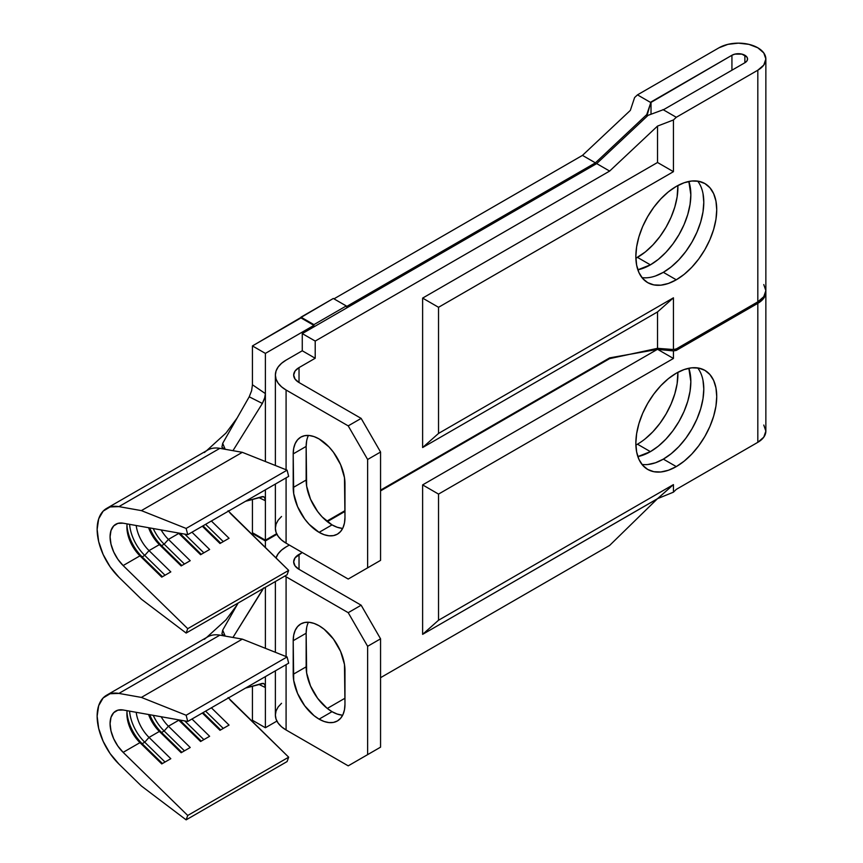<?xml version="1.0" encoding="UTF-8"?>
<svg xmlns="http://www.w3.org/2000/svg" width="863" height="863" viewBox="0 0 863 863"><rect width="100%" height="100%" fill="white"/><g stroke="black" fill="none" stroke-linecap="round" stroke-linejoin="round"><path stroke-width="1.29" d="M341.942 715.125L337.088 714.014L332.028 711.673L326.98 708.189L317.649 698.34L310.507 685.966L306.645 672.967L306.149 633.226L293.204 640.691A36.602 21.133 60 0 1 300.788 623.938A36.602 21.133 60 0 1 328.997 633.744A36.602 21.133 60 0 1 344.973 670.583L344.973 704.208L344.477 664.467L340.615 651.457L333.474 639.084L324.143 629.235L319.094 625.751L314.046 623.41L309.191 622.309L304.715 622.482L300.788 623.938L297.573 626.603L295.178 630.389L293.7 635.146L293.204 640.691L293.7 680.432L297.573 693.442L304.715 705.805L314.046 715.664L319.094 719.149L324.143 721.49L328.997 722.59L333.474 722.417L337.39 720.961L340.615 718.286L343.01 714.499L344.477 709.753L344.973 704.208A36.602 21.133 60 0 1 337.39 720.961A36.602 21.133 60 0 1 319.094 719.149L332.028 711.673A36.602 21.133 -120 0 0 342.687 715.179M635.869 445.06A57.195 33.021 120 0 0 637.466 444.186L650.4 451.651A57.195 33.021 -60 0 1 637.843 456.592L650.4 451.651L658.296 446.203L665.88 439.159L672.87 430.81L678.998 421.468L684.035 411.489L687.768 401.252L690.066 391.166L690.842 381.608L688.847 368.253A57.195 33.021 -60 0 1 650.4 451.651L637.466 444.186A57.195 33.021 120 0 0 677.876 372.32L677.131 383.69L674.823 393.776L671.09 404.013L666.063 413.992L659.925 423.345L652.935 431.694L645.351 438.728M703.011 380.41L703.787 389.073L703.011 398.63L700.713 408.728L696.97 418.954L691.943 428.933L685.815 438.285L678.825 446.635L671.231 453.668L663.345 459.127L676.29 466.603A57.195 33.021 -60 0 1 647.692 469.429A57.195 33.021 -60 0 1 638.922 423.604A57.195 33.021 -60 0 1 676.29 373.194L668.394 378.652L660.81 385.685L653.82 394.046L647.692 403.388L642.655 413.366L638.922 423.604L636.624 433.69L635.848 443.248L636.624 451.91L638.922 459.343L642.655 465.254L647.692 469.429L653.82 471.705L660.81 471.975L668.394 470.259L676.29 466.603L684.176 461.144L691.759 454.111L698.76 445.75L704.888 436.408L709.915 426.43L713.647 416.193L715.956 406.106L716.732 396.549L715.956 387.886L713.647 380.454L709.915 374.542L704.888 370.367L698.76 368.091L691.759 367.821L684.176 369.537L676.29 373.194A57.195 33.021 -60 0 1 704.888 370.367A57.195 33.021 -60 0 1 713.647 416.193A57.195 33.021 -60 0 1 676.29 466.603L663.345 459.127A57.195 33.021 120 0 0 698.706 414.682A57.195 33.021 120 0 0 697.671 367.918M252.438 720.271L265.383 727.746L276.904 721.09L265.383 727.746L252.438 720.271L252.438 686.15L252.438 720.271M265.383 540.195L252.438 532.719L265.383 540.195L265.383 547.627L265.383 540.195L276.613 533.712L265.383 540.195M252.438 534.984L252.438 532.719L252.438 534.984M258.824 684.37L265.383 687.531L265.383 727.746L265.383 676.624L265.383 687.531L258.824 684.37M651.015 464.024L650.098 464.197L651.015 464.024M265.383 648.318L265.383 587.304L265.383 648.318M765.826 291.381A27.454 15.847 180 0 1 765.859 292.126A27.454 15.847 180 0 1 757.822 303.334L676.29 350.41L673.431 350.917L657.358 349.375L422.622 484.898L422.622 634.348L422.622 484.898L438.533 494.089L673.431 358.469L657.649 349.364L609.634 357.875L380.561 490.13L609.634 357.875L657.358 349.375L422.622 484.898L438.533 494.089L438.533 620.238L673.431 484.618L673.431 492.18L657.649 498.609L673.431 484.618L438.533 620.238L438.533 494.089L673.431 358.469L657.649 349.364L673.431 350.917L673.431 358.469L673.431 350.917L676.29 350.41L757.822 303.334L757.822 442.32L676.29 489.386L673.431 492.18L673.431 484.618L657.358 498.825L609.634 545.427L380.561 677.682L609.634 545.427L657.358 498.825L422.622 634.348L657.649 498.609L673.431 492.18L676.29 489.386L757.822 442.32A27.454 15.847 0 0 0 765.859 431.112L763.777 425.038M641.964 464.413A57.195 33.021 120 0 0 663.345 459.127L655.459 462.784L647.865 464.51M289.321 545.049L286.084 546.915L289.321 545.049M286.084 576.808A36.602 21.133 180 0 1 284.855 576.063L348.21 612.676L367.627 646.301L367.627 754.64L348.21 765.848L286.084 729.979L286.084 664.672L286.084 729.979L348.21 765.848L380.561 747.164L367.627 754.64L367.627 646.301L380.561 638.825L380.561 747.164L380.561 638.825L361.155 605.2L299.03 569.332A18.306 10.572 180 0 1 293.668 561.867A18.306 10.572 180 0 1 299.03 554.391L299.03 569.332L299.03 554.391L302.266 552.525L295.06 557.822L293.668 561.867L295.06 565.912L299.03 569.332L361.155 605.2L348.21 612.676L286.084 576.808L286.084 656.56L286.084 576.808M275.987 557.994A36.602 21.133 180 0 1 286.084 546.915L281.532 550.119L278.156 553.776L275.987 557.994M275.373 670.853L275.373 715.039A36.602 21.133 0 0 0 286.084 729.979L281.532 726.786L278.156 723.129L276.074 719.159L275.373 715.039L276.074 710.918L278.156 706.948L281.532 703.302M308.447 622.245A36.602 21.133 -120 0 0 306.149 633.226L306.645 627.681M344.973 698.232L327.293 708.437L344.973 698.232M326.753 521.198L344.973 510.68L326.753 521.198M757.822 303.334L757.822 442.32L763.777 437.174L765.859 431.112L765.859 292.126L763.777 298.188L757.822 303.334M361.155 758.372L380.561 747.164L361.155 758.372M438.533 620.238L422.622 634.348L438.533 620.238M348.21 612.676L361.155 605.2L380.561 638.825L367.627 646.301L348.21 612.676M332.028 711.673L319.094 719.149A36.602 21.133 60 0 1 293.204 674.316L306.149 666.84A36.602 21.133 -120 0 0 332.028 711.673M293.204 640.691L306.149 633.226L306.149 666.84L293.204 674.316L293.204 640.691M230.108 699.958L288.674 757.185L228.059 697.574M263.582 683.377L245.534 688.081L262.363 683.377L264.553 684.111L265.383 687.531M263.593 587.94L232.956 637.466L262.363 590.249L261.241 589.688L262.363 590.249L263.593 587.94M238.145 603.021L222.686 630.163L225.211 636.096L222.686 630.163L238.145 603.021M204.434 639.31A45.761 26.419 60 0 1 219.849 635.146L242.33 639.127L287.088 656.959L288.674 663.172L187.735 721.457L288.674 663.172L287.088 656.959L186.138 715.244L141.381 697.412L118.911 693.421L219.849 635.146A45.761 26.419 -120 0 0 207.562 636.937L106.613 695.211A45.761 26.419 60 0 1 118.911 693.421L219.849 635.146L242.33 639.127L141.381 697.412L242.33 639.127L287.088 656.959L186.138 715.244L187.735 721.457L186.138 715.244L141.381 697.412L118.911 693.421L110.097 693.733L103.139 697.951L98.673 705.675L97.141 716.161L98.673 728.415L103.139 741.295L110.097 753.55L118.911 764.035L141.381 785.988L186.138 819.85L187.735 815.47L123.139 752.353A27.454 15.847 60 0 1 115.771 711.058A27.454 15.847 60 0 1 123.139 709.99L187.735 721.457L123.139 709.99L117.853 710.173L113.679 712.709L111.003 717.336L110.076 723.636L111.003 730.983L113.679 738.706L117.853 746.064L123.139 752.353L139.968 742.644L123.139 752.353L187.735 815.47L288.674 757.185L287.088 761.565L186.138 819.85L287.088 761.565L288.674 757.185L187.735 815.47L186.138 819.85L141.381 785.988L118.911 764.035A45.761 26.419 60 0 1 106.613 695.211M224.52 635.966L221.92 633.917L222.686 630.163L221.931 633.938M178.35 719.785A27.454 15.847 -120 0 0 178.792 720.227L168.436 726.204A27.454 15.847 60 0 1 161.133 716.732A27.454 15.847 -120 0 0 168.436 726.204L178.792 720.227L200.583 741.511L209.633 736.29L191.964 719.008L209.633 736.29L200.583 741.511L178.792 720.227A27.454 15.847 60 0 1 178.35 719.785M148.576 714.499A27.454 15.847 -120 0 0 159.375 731.436L149.029 737.412A27.454 15.847 60 0 1 136.203 712.309A27.454 15.847 -120 0 0 149.029 737.412L159.375 731.436L181.165 752.719L190.227 747.498L168.436 726.204L164.143 730.993A32.028 18.49 60 0 1 153.226 715.33A32.028 18.49 -120 0 0 164.143 730.993L161.554 732.482A32.028 18.49 60 0 1 149.709 714.704A32.028 18.49 -120 0 0 161.554 732.482L159.375 731.436A27.454 15.847 60 0 1 148.576 714.499M127.12 710.691A27.454 15.847 -120 0 0 139.968 742.644L161.748 763.928L170.809 758.696L149.029 737.412L144.736 742.202A32.028 18.49 60 0 1 129.59 711.134A32.028 18.49 -120 0 0 144.736 742.202L142.147 743.69A32.028 18.49 60 0 1 126.969 712.158A32.028 18.49 -120 0 0 142.147 743.69L139.968 742.644A27.454 15.847 60 0 1 126.904 713.917A27.454 15.847 60 0 1 127.12 710.691M229.051 725.082L211.37 707.8L229.051 725.082L219.989 730.303L202.32 713.032L219.989 730.303L229.051 725.082M161.748 763.928L139.968 742.644L142.147 743.69L162.449 763.528L142.147 743.69L144.736 742.202L149.029 737.412L170.809 758.696L161.748 763.928M165.038 762.04L144.736 742.202L165.038 762.04M181.165 752.719L159.375 731.436L161.554 732.482L181.856 752.32L161.554 732.482L164.143 730.993L168.436 726.204L190.227 747.498L181.165 752.719M184.445 750.832L164.143 730.993L184.445 750.832M182.32 720.497L180.971 721.274A32.028 18.49 60 0 1 179.752 720.033A32.028 18.49 -120 0 0 180.971 721.274L178.792 720.227L180.971 721.274L201.273 741.112L180.971 721.274L182.32 720.497M203.862 739.623L184.725 720.918L203.862 739.623M203.01 712.633L220.68 729.904L203.01 712.633M223.269 728.415L205.599 711.144L223.269 728.415M765.837 291.381L765.859 292.126M676.29 350.41L674.402 349.321L676.29 350.41M341.942 528.318L337.088 527.217L332.028 524.877L322.126 516.883L317.649 511.532L310.507 499.17L306.645 486.16L306.149 446.419L293.204 453.895A36.602 21.133 60 0 1 300.788 437.131A36.602 21.133 60 0 1 328.997 446.937A36.602 21.133 60 0 1 344.973 483.776L344.973 517.401L344.477 477.66L340.615 464.661L333.474 452.288L328.997 446.937L319.094 438.943L314.046 436.602L309.191 435.502L304.715 435.686L300.788 437.131L297.573 439.806L295.178 443.593L293.7 448.35L293.204 453.895L293.7 493.636L297.573 506.635L304.715 519.008L309.191 524.359L319.094 532.352L324.143 534.693L328.997 535.794L333.474 535.61L337.39 534.165L340.615 531.489L343.01 527.703L344.477 522.946L344.973 517.401A36.602 21.133 60 0 1 337.39 534.165A36.602 21.133 60 0 1 319.094 532.352L332.028 524.877A36.602 21.133 -120 0 0 342.687 528.383M637.466 257.379A57.195 33.021 120 0 0 677.876 185.513L677.131 196.893L674.823 206.98L671.09 217.217L666.063 227.196L659.925 236.538L652.935 244.887L645.351 251.931L635.869 258.264A57.195 33.021 120 0 0 637.466 257.379L650.4 264.855L637.466 257.379M688.847 181.457A57.195 33.021 -60 0 1 650.4 264.855L658.296 259.396L665.88 252.363L672.87 244.013L678.998 234.66L684.035 224.682L687.768 214.456L690.066 204.358L690.842 194.801L688.847 181.457M703.011 193.614L703.787 202.276L703.011 211.834L700.713 221.92L696.97 232.158L691.943 242.136L685.815 251.478L678.825 259.839L671.231 266.872L663.345 272.33L676.29 279.795A57.195 33.021 -60 0 1 647.692 282.633A57.195 33.021 -60 0 1 638.922 236.796A57.195 33.021 -60 0 1 676.29 186.397L668.394 191.845L660.81 198.889L653.82 207.239L647.692 216.591L642.655 226.57L638.922 236.796L636.624 246.883L635.848 256.451L636.624 265.114L638.922 272.546L642.655 278.458L647.692 282.633L653.82 284.898L660.81 285.178L668.394 283.452L676.29 279.795L684.176 274.348L691.759 267.303L698.76 258.954L704.888 249.612L709.915 239.634L713.647 229.396L715.956 219.31L716.732 209.752L715.956 201.09L713.647 193.657L709.915 187.735L704.888 183.56L698.76 181.295L691.759 181.014L684.176 182.74L676.29 186.397A57.195 33.021 -60 0 1 704.888 183.56A57.195 33.021 -60 0 1 713.647 229.396A57.195 33.021 -60 0 1 676.29 279.795L663.345 272.33A57.195 33.021 120 0 0 698.706 227.875A57.195 33.021 120 0 0 697.671 181.111M765.859 58.997L765.859 290.637L763.777 296.699L757.822 301.845L757.822 70.205L676.29 117.282L662.989 109.601L676.29 117.282L673.431 119.968L673.431 171.672L673.431 119.968L657.52 126.084L657.52 162.492L657.52 126.084L609.634 171.079L596.689 163.603L609.634 171.079L315.211 341.068L302.266 333.593L596.689 163.603L648.048 115.351L663.96 109.45L744.877 62.74L746.862 61.025L747.563 58.997L746.862 56.98L741.91 54.121L734.909 54.121L731.932 55.264L731.932 70.205L731.932 55.264L650.756 102.546L637.466 94.865L634.607 97.551L637.466 94.865L718.998 47.789L637.466 94.865L650.756 102.546L646.754 116.57L646.754 114.606L595.405 162.859L346.268 306.699L346.268 305.944L333.323 298.479L300.971 317.153L313.916 324.628L346.268 305.944L333.323 298.479L252.438 345.923L252.438 384.779L265.383 393.604L265.383 461.511L265.383 353.399L265.383 393.604L252.438 384.779L252.438 345.923L265.383 353.399L313.916 325.373L265.383 353.399L252.438 345.923L300.971 317.908L313.916 325.373L313.916 324.628L346.268 305.944L346.268 306.699L595.405 162.859L646.754 114.606L651.015 101.985L651.015 114.207L651.015 101.985L731.932 55.264A9.148 5.286 180 0 1 744.877 55.264L744.877 62.74L744.877 55.264A9.148 5.286 180 0 1 747.563 58.997A9.148 5.286 180 0 1 744.877 62.74L663.96 109.45L648.048 115.351L596.689 163.603L302.266 333.593L302.266 350.777L315.211 358.253L299.03 367.595L295.06 371.014L293.668 375.06L295.06 379.105L299.03 382.536L299.03 367.595L299.03 382.536L361.155 418.404L348.21 425.869L286.084 390.011L286.084 469.763L286.084 390.011L348.21 425.869L367.627 459.494L380.561 452.029L361.155 418.404L299.03 382.536A18.306 10.572 180 0 1 293.668 375.06A18.306 10.572 180 0 1 299.03 367.595L315.211 358.253L315.211 341.068L609.634 171.079L657.52 126.084L673.431 119.968L676.29 117.282L757.822 70.205L763.777 65.07L765.859 58.997L763.777 52.934L757.822 47.789L748.911 44.358L738.404 43.15L727.897 44.358L718.998 47.789A27.454 15.847 180 0 1 757.822 47.789A27.454 15.847 180 0 1 765.859 58.997A27.454 15.847 180 0 1 757.822 70.205L757.822 301.845L676.29 348.911L673.431 349.526L657.52 348.328L657.52 311.931L673.431 297.821L673.431 349.526L673.431 297.821L438.533 433.431L438.533 307.293L673.431 171.672L657.52 162.492L422.622 298.102L422.622 447.541L657.52 311.931L657.52 348.328L609.634 358.63L380.561 490.885L609.634 358.63L657.52 348.328L673.431 349.526L676.29 348.911L757.822 301.845A27.454 15.847 0 0 0 765.859 290.637L763.777 284.563M252.438 533.474L265.383 540.939L276.904 534.294L265.383 540.939L252.438 533.474L252.438 499.353L252.438 533.474M258.824 497.573L265.383 500.723L265.383 540.939L265.383 489.817L265.383 500.723L258.824 497.573M651.015 277.217L650.098 277.401L651.015 277.217M637.843 269.795L650.4 264.855A57.195 33.021 -60 0 1 637.843 269.795M641.964 277.606A57.195 33.021 120 0 0 663.345 272.33L655.459 275.987M302.266 350.777L286.084 360.119L302.266 350.777L302.266 333.593L315.211 341.068L315.211 358.253L302.266 350.777M275.373 375.06L276.074 379.181L278.156 383.15L281.532 386.807L286.084 390.011A36.602 21.133 180 0 1 275.373 375.06A36.602 21.133 180 0 1 286.084 360.119L281.532 363.323L278.156 366.98L276.074 370.939L275.373 375.06L275.373 465.491M286.084 543.183L286.084 477.865L286.084 543.183L348.21 579.051L286.084 543.183A36.602 21.133 0 0 1 275.373 528.242L276.074 532.363L278.156 536.322L281.532 539.979L286.084 543.183M367.627 459.494L367.627 567.843L348.21 579.051L380.561 560.367L367.627 567.843L367.627 459.494L348.21 425.869L361.155 418.404L380.561 452.029L380.561 560.367L380.561 452.029L367.627 459.494M308.447 435.448A36.602 21.133 -120 0 0 306.149 446.419L306.645 440.874M344.973 511.425L327.293 521.64L344.973 511.425M634.607 97.551L630.346 110.388L582.46 155.383L333.97 298.846L582.46 155.383L630.346 110.388L634.607 97.551M595.405 162.859L582.46 155.383L595.405 162.859M281.532 516.495L278.156 520.152L276.074 524.121L275.373 528.242L275.373 484.057M361.155 571.576L380.561 560.367L361.155 571.576M422.622 298.102L438.533 307.293L438.533 433.431L422.622 447.541L422.622 298.102L438.533 307.293L673.431 171.672L657.52 162.492L422.622 298.102M438.533 433.431L673.431 297.821L657.52 311.931L422.622 447.541L438.533 433.431M332.028 524.877L319.094 532.352A36.602 21.133 60 0 1 293.204 487.519L306.149 480.044A36.602 21.133 -120 0 0 332.028 524.877M293.204 453.895L306.149 446.419L306.149 480.044L293.204 487.519L293.204 453.895M230.076 513.118L288.674 570.389L228.059 510.767M263.582 496.581L245.534 501.284L262.363 496.581L264.553 497.315L265.383 500.723M264.941 397.196L262.363 403.453L232.956 450.669L262.363 403.453L249.213 396.797L222.686 443.366L225.211 449.289L222.686 443.366L249.213 396.797L251.618 390.723L252.438 384.779L251.618 390.723L249.213 396.797L262.363 403.453L264.563 398.598L265.383 393.604M204.434 452.514A45.761 26.419 60 0 1 219.849 448.339L242.33 452.331L287.088 470.162L288.674 476.376L187.735 534.65L288.674 476.376L287.088 470.162L186.138 528.436L141.381 510.616L118.911 506.624L219.849 448.339A45.761 26.419 -120 0 0 207.562 450.13L106.613 508.415A45.761 26.419 60 0 1 118.911 506.624L219.849 448.339L242.33 452.331L141.381 510.616L242.33 452.331L287.088 470.162L186.138 528.436L187.735 534.65L186.138 528.436L141.381 510.616L118.911 506.624L110.097 506.937L103.139 511.155L98.673 518.868L97.141 529.364L98.673 541.619L103.139 554.488L110.097 566.743L118.911 577.228L141.381 599.192L186.138 633.054L187.735 628.674L123.139 565.556A27.454 15.847 60 0 1 115.771 524.262A27.454 15.847 60 0 1 123.139 523.194L187.735 534.65L123.139 523.194L117.853 523.377L113.679 525.912L111.003 530.54L110.076 536.829L111.003 544.186L113.679 551.91L117.853 559.267L123.139 565.556L139.968 555.837L123.139 565.556L187.735 628.674L288.674 570.389L287.088 574.769L186.138 633.054L287.088 574.769L288.674 570.389L187.735 628.674L186.138 633.054L141.381 599.192L118.911 577.228A45.761 26.419 60 0 1 106.613 508.415M224.52 449.17L221.92 447.12L222.686 443.366L221.931 447.142M178.35 532.989A27.454 15.847 -120 0 0 178.792 533.42L168.436 539.397A27.454 15.847 60 0 1 161.133 529.936A27.454 15.847 -120 0 0 168.436 539.397L178.792 533.42L200.583 554.715L209.633 549.483L191.964 532.212L209.633 549.483L200.583 554.715L178.792 533.42A27.454 15.847 60 0 1 178.35 532.989M148.576 527.703A27.454 15.847 -120 0 0 159.375 544.629L149.029 550.605A27.454 15.847 60 0 1 136.203 525.502A27.454 15.847 -120 0 0 149.029 550.605L159.375 544.629L181.165 565.923L190.227 560.691L168.436 539.397L164.143 544.186A32.028 18.49 60 0 1 153.226 528.534A32.028 18.49 -120 0 0 164.143 544.186L161.554 545.686A32.028 18.49 60 0 1 149.709 527.908A32.028 18.49 -120 0 0 161.554 545.686L159.375 544.629A27.454 15.847 60 0 1 148.576 527.703M127.12 523.895A27.454 15.847 -120 0 0 139.968 555.837L161.748 577.131L170.809 571.899L149.029 550.605L144.736 555.394A32.028 18.49 60 0 1 129.59 524.337A32.028 18.49 -120 0 0 144.736 555.394L142.147 556.894A32.028 18.49 60 0 1 126.969 525.362A32.028 18.49 -120 0 0 142.147 556.894L139.968 555.837A27.454 15.847 60 0 1 126.904 527.12A27.454 15.847 60 0 1 127.12 523.895M229.051 538.275L211.37 521.004L229.051 538.275L219.989 543.507L202.32 526.236L219.989 543.507L229.051 538.275M161.748 577.131L139.968 555.837L142.147 556.894L162.449 576.732L142.147 556.894L144.736 555.394L149.029 550.605L170.809 571.899L161.748 577.131M165.038 575.233L144.736 555.394L165.038 575.233M181.165 565.923L159.375 544.629L161.554 545.686L181.856 565.524L161.554 545.686L164.143 544.186L168.436 539.397L190.227 560.691L181.165 565.923M184.445 564.024L164.143 544.186L184.445 564.024M182.32 533.69L180.971 534.477A32.028 18.49 60 0 1 179.752 533.237A32.028 18.49 -120 0 0 180.971 534.477L178.792 533.42L180.971 534.477L201.273 554.316L180.971 534.477L182.32 533.69M203.862 552.816L184.725 534.121L203.862 552.816M203.01 525.837L220.68 543.107L203.01 525.837M223.269 541.608L205.599 524.337L223.269 541.608M300.971 317.153L300.971 317.908L313.916 325.373L313.916 324.628L300.971 317.153M275.373 581.533L275.373 652.288M206.602 637.487L226.009 619.828L237.077 604.898M206.602 450.68L226.009 433.032L237.077 418.102"/></g></svg>
